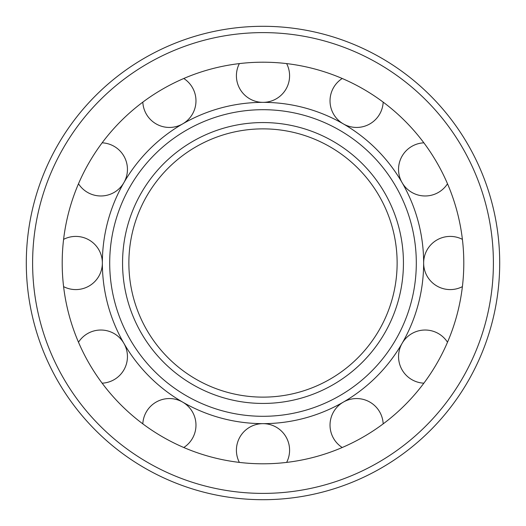 <?xml version="1.0" encoding="UTF-8"?>
<svg xmlns="http://www.w3.org/2000/svg" width="526" height="526" viewBox="0 0 526 526"><rect width="100%" height="100%" fill="white"/><g stroke="black" fill="none" stroke-linecap="round" stroke-linejoin="round"><path stroke-width="0.79" d="M128.87 263A134.13 134.13 0 0 0 330.065 379.161A134.13 134.13 0 0 0 330.065 146.839A134.13 134.13 0 0 0 128.87 263A134.13 134.13 0 0 0 330.065 379.161A134.13 134.13 0 0 0 330.065 146.839A134.13 134.13 0 0 0 128.87 263M109.704 263A153.296 153.296 0 0 0 339.651 395.762A153.296 153.296 0 0 0 339.651 130.238A153.296 153.296 0 0 0 109.704 263M102.36 263A160.64 160.64 0 0 0 343.32 402.12A160.64 160.64 0 0 0 343.32 123.88A160.64 160.64 0 0 0 102.36 263M62.199 263A200.8 200.8 0 0 0 363.4 436.896A200.8 200.8 0 0 0 363.4 89.104A200.8 200.8 0 0 0 62.199 263M26.3 263A236.7 236.7 0 0 0 381.35 467.989A236.7 236.7 0 0 0 381.35 58.011A236.7 236.7 0 0 0 26.3 263M286.637 462.407A26.589 26.589 0 0 0 269.259 424.39A26.589 26.589 0 0 0 239.363 462.407M383.178 423.871A26.589 26.589 0 0 0 355.977 398.563A26.589 26.589 0 0 0 342.229 447.508M447.508 342.229A26.589 26.589 0 0 0 398.557 356.615A26.589 26.589 0 0 0 423.871 383.178M462.407 239.363A26.589 26.589 0 0 0 423.64 263A26.589 26.589 0 0 0 462.407 286.637M423.871 142.822A26.589 26.589 0 0 0 417.651 194.896A26.589 26.589 0 0 0 447.508 183.771M342.229 78.492A26.589 26.589 0 0 0 355.977 127.437A26.589 26.589 0 0 0 383.178 102.129M239.363 63.593A26.589 26.589 0 0 0 269.259 101.61A26.589 26.589 0 0 0 286.637 63.593M142.822 102.129A26.589 26.589 0 0 0 182.68 123.88A26.589 26.589 0 0 0 183.771 78.492M78.492 183.771A26.589 26.589 0 0 0 123.88 182.68A26.589 26.589 0 0 0 102.129 142.822M63.593 286.637A26.589 26.589 0 0 0 102.36 263A26.589 26.589 0 0 0 63.593 239.363M102.129 383.178A26.589 26.589 0 0 0 123.88 343.32A26.589 26.589 0 0 0 78.492 342.229M183.771 447.508A26.589 26.589 0 0 0 182.68 402.12A26.589 26.589 0 0 0 142.822 423.871M122.558 263A140.442 140.442 0 0 0 333.221 384.624A140.442 140.442 0 0 0 333.221 141.376A140.442 140.442 0 0 0 122.558 263M32.612 263A230.388 230.388 0 0 0 378.194 462.525A230.388 230.388 0 0 0 378.194 63.475A230.388 230.388 0 0 0 32.612 263"/></g></svg>

